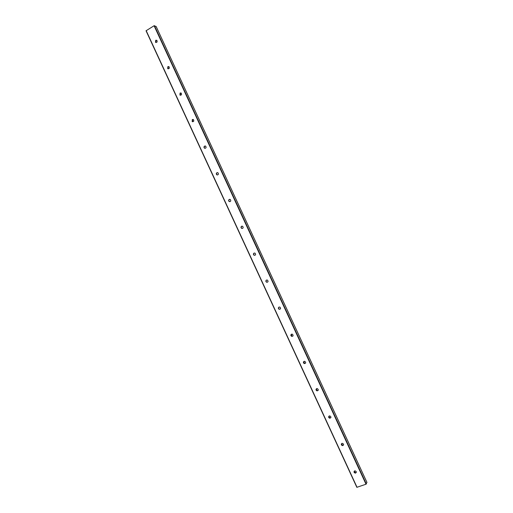 <?xml version="1.0" encoding="UTF-8"?>
<svg xmlns="http://www.w3.org/2000/svg" width="513" height="513" viewBox="0 0 513 513"><rect width="100%" height="100%" fill="white"/><g stroke="black" fill="none" stroke-linecap="round" stroke-linejoin="round"><path stroke-width="0.77" d="M155.939 42.515L155.971 40.386L156.715 40.264M155.702 40.283L156.856 40.367C157.491 41.925 157.042 42.573 155.522 42.303L155.702 40.283M168.161 68.857L168.129 66.709L168.822 66.581M167.873 66.619L169.014 66.703C169.681 68.248 169.245 68.902 167.706 68.652L167.873 66.619M180.429 95.283L180.326 93.103L180.961 92.968M180.076 93.033L181.204 93.109C181.91 94.642 181.48 95.296 179.928 95.078L180.076 93.033M192.741 121.78L192.555 119.567L193.119 119.439M192.311 119.523L193.427 119.593C194.171 121.106 193.754 121.767 192.183 121.581L192.311 119.523M205.097 148.347L204.719 148.18C204.02 147.449 204.059 146.763 204.822 146.115L205.303 145.987M204.584 146.09L205.681 146.154C206.47 147.648 206.072 148.315 204.482 148.161C203.789 147.43 203.821 146.737 204.584 146.09M217.506 174.978L217.044 174.818C216.313 174.087 216.339 173.394 217.121 172.734L217.506 172.618M216.896 172.734L217.961 172.785C218.801 174.253 218.423 174.927 216.819 174.818C216.088 174.087 216.114 173.388 216.896 172.734M229.965 201.68L229.414 201.526C228.638 200.801 228.657 200.102 229.452 199.429L229.728 199.333M229.24 199.448L230.279 199.493C231.171 200.929 230.812 201.615 229.196 201.551C228.426 200.82 228.439 200.121 229.24 199.448M242.463 228.445L241.822 228.323C241.001 227.592 241.001 226.887 241.822 226.201L241.982 226.137M241.617 226.239L242.617 226.271C243.572 227.676 243.239 228.375 241.617 228.362C240.796 227.637 240.796 226.932 241.617 226.239M255.006 255.275L254.275 255.192C253.403 254.467 253.384 253.755 254.23 253.05L254.262 253.037M254.031 253.114L254.993 253.127C256.013 254.486 255.711 255.198 254.076 255.256C253.204 254.531 253.191 253.82 254.031 253.114M267.587 282.163L266.766 282.137C265.869 281.483 265.805 280.778 266.574 280.021M266.484 280.06L267.388 280.06C268.485 281.368 268.216 282.092 266.587 282.227C265.651 281.509 265.619 280.791 266.484 280.06M280.194 309.121L279.309 309.166C278.399 308.589 278.27 307.903 278.931 307.107M278.969 307.088L279.816 307.063C280.989 308.319 280.765 309.057 279.136 309.275C278.136 308.576 278.078 307.845 278.969 307.088M292.827 336.143L291.903 336.272L291.339 334.271M291.493 334.187L292.263 334.149C293.526 335.329 293.353 336.079 291.737 336.4C290.659 335.72 290.576 334.983 291.493 334.187M305.479 363.236L304.542 363.448L303.792 361.524M304.049 361.37L304.735 361.319C306.088 362.402 305.972 363.166 304.382 363.608C303.215 362.947 303.106 362.204 304.049 361.37M318.15 390.406L317.226 390.707L316.303 388.854M316.649 388.63L317.226 388.565C318.676 389.547 318.624 390.316 317.085 390.88C315.822 390.265 315.675 389.514 316.649 388.63M330.847 417.659L329.968 418.031L328.859 416.261M329.275 415.972L329.744 415.896C331.283 416.748 331.308 417.531 329.833 418.23C328.461 417.665 328.275 416.915 329.275 415.972M343.563 445.002L342.755 445.425L341.472 443.739M341.947 443.386L342.286 443.322C343.902 444.021 344.018 444.803 342.633 445.65C341.151 445.156 340.921 444.399 341.947 443.386M356.304 472.428L355.586 472.89L354.13 471.293M354.65 470.883L354.855 470.831C356.535 471.37 356.74 472.14 355.477 473.14C353.88 472.723 353.604 471.973 354.65 470.883M156.119 26.452L154.073 25.746L146.038 30.786L356.843 487.324L366.019 484.208L366.936 482.393M357.048 487.318L146.173 30.62M366.962 482.438L156.093 26.4M366.32 484.009L154.413 25.656M366.019 484.208L154.073 25.746M356.843 487.324L146.038 30.786M366.962 482.406L156.119 26.42"/></g></svg>
